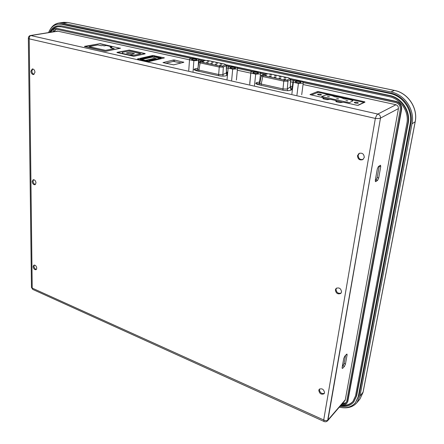 <?xml version="1.0" encoding="UTF-8"?>
<svg xmlns="http://www.w3.org/2000/svg" width="444" height="444" viewBox="0 0 444 444"><rect width="100%" height="100%" fill="white"/><g stroke="black" fill="none" stroke-linecap="round" stroke-linejoin="round"><path stroke-width="0.67" d="M50.311 29.232C52.442 25.713 55.272 23.649 58.808 23.049L62.748 23.182L390.936 91.952C404.75 94.489 415.029 109.923 412.032 123.776L359.934 396.148L356.937 402.658C353.369 406.715 348.457 408.38 342.202 407.664M161.594 58.602L150.96 61.111M149.14 61.538L149.217 60.789L150.966 61M149.217 60.789L160.495 58.147L161.599 58.497M152.936 57.037L154.501 57.01L152.93 56.815M141.17 59.524L141.575 59.379M160.595 58.136L161.161 57.964L161.078 57.282L156.344 56.238L154.839 56.394L154.49 57.243L152.925 57.226L152.553 56.355L150.993 56.149L140.26 58.591L141.592 59.507M160.118 57.992L155.006 57.093M150.588 61.028L149.334 61.494M154.501 56.982L160.079 58.22L160.417 57.626L161.189 57.448M154.839 56.394L160.417 57.626M155.6 56.56L155.017 56.865M140.254 58.73L140.237 59.119L141.087 58.924M145.449 60.978L140.654 59.896M141.536 59.518L140.654 59.835M141.464 59.479L147.103 60.75L145.454 60.922M147.103 60.75L147.303 61.4M148.252 61.583L148.901 61.488M156.244 59.141L156.216 58.636L154.545 58.264L145.443 60.378M156.216 58.636L147.125 60.761M354.412 102.309C356.193 102.065 357.503 102.292 358.352 102.98L358.191 103.147C356.415 103.391 355.1 103.169 354.245 102.475L354.412 102.309M317.704 94.156C319.436 93.934 320.696 94.139 321.484 94.777L321.29 94.955C319.558 95.177 318.298 94.972 317.504 94.333L317.704 94.156M357.686 105.345L363.98 102.403L318.204 92.302L311.283 95.044M342.341 102.22L336.696 100.96M329.304 99.306L323.759 98.063M326.157 94.894C330.003 95.06 332.789 95.676 334.504 96.742L335.231 96.903C339.072 97.07 341.869 97.691 343.639 98.762L344.378 98.929C348.263 99.09 351.121 99.722 352.941 100.821L349.3 102.719L321.584 96.537L326.157 94.894M338.578 98.79L336.646 98.468L338.578 98.79M329.426 96.759L327.517 96.442L329.426 96.759M347.852 100.849L345.898 100.522L347.852 100.849M133.5 56.266L117.105 52.586L128.727 50.15L144.994 53.735L133.539 56.271M140.792 53.73L134.415 55.134L129.526 54.995L122.749 53.474L122.233 52.409L128.671 51.054L140.792 53.73M129.032 52.425L126.346 53.003L131.757 54.207L134.432 53.624L129.032 52.425M284.027 77.844L285.858 78.122L284.027 77.844M279.237 76.806L281.058 77.084L279.237 76.806M283.871 79.232L285.72 79.515L283.871 79.232M279.048 78.188L280.886 78.466L279.048 78.188M269.752 74.764L271.556 75.036L269.752 74.764M274.481 75.785L276.29 76.057L274.481 75.785M274.259 77.151L276.085 77.423L274.259 77.151M264.774 75.092L266.583 75.363L264.774 75.092M269.502 76.118L271.317 76.39L269.502 76.118M270.535 73.97L288.866 77.878L290.515 79.559L287.768 81.213L283.783 81.135L262.781 76.557L261.322 75.785L259.746 83.405L261.227 84.033L260.972 85.248M288.961 77.933L289.699 78.505L287.135 80.075L284.354 80.07L263.353 75.508L262.781 76.557L261.227 84.033L283.15 88.944L287.113 89.072L290.165 87.096L291.197 90.049M295.587 81.518C298.085 81.219 299.883 81.502 300.993 82.362L300.682 82.617C298.185 82.917 296.381 82.64 295.271 81.779L295.587 81.518M253.291 72.361C255.711 72.089 257.431 72.344 258.447 73.121L258.081 73.399C255.661 73.671 253.94 73.415 252.919 72.638L253.291 72.361M249.75 84.354L250.932 71.85L255.672 71.639L260.428 72.661L260.467 73.915L255.689 74.131L250.91 73.094M254.501 85.426L255.689 74.131M249.783 83.045L250.932 71.85M260.467 73.915L259.324 84.493M284.354 80.07L283.783 81.135L282.878 90.171M287.59 90.676L287.312 88.933L287.956 81.141L287.135 80.075M291.886 93.878L293.334 82.318L293.079 80.975L297.841 80.725L302.897 81.818L303.224 83.167L298.424 83.422L293.334 82.318M296.942 95.016L298.424 83.422M301.715 94.727L303.224 83.167M293.079 80.975L292.002 89.583M291.064 89.261L292.002 89.56M290.842 88.967L292.041 89.233M289.699 78.505L290.515 79.559L290.304 86.946C290.887 89.172 291.258 90.054 291.419 89.599L290.681 89.333M263.353 75.508C262.287 75.247 262.104 75.008 262.804 74.803L267.915 73.821L270.329 73.926L288.75 77.889M220.185 64.08L221.889 64.319L220.185 64.08M215.834 63.137L217.527 63.375L215.834 63.137M219.602 65.307L221.317 65.551L219.602 65.307M215.218 64.358L216.927 64.596L215.218 64.358M207.209 61.278L208.891 61.511L207.209 61.278M211.505 62.204L213.192 62.443L211.505 62.204M210.867 63.414L212.565 63.653L210.867 63.414M202.248 61.544L203.929 61.777L202.248 61.544M206.543 62.476L208.23 62.709L206.543 62.476M225.019 64.197L226.496 65.462L226.29 65.701L223.093 67.149L219.236 67.061L200.15 62.898L198.934 62.265L197.663 69.58L198.901 70.08L198.673 71.24M208.258 60.589L224.908 64.136L225.513 64.696L222.522 66.073L219.808 66.056L200.727 61.91L200.15 62.898L198.901 70.08L218.82 74.542L222.666 74.681L226.212 72.938L226.945 75.386M230.519 67.433C232.9 67.177 234.576 67.416 235.542 68.154L235.148 68.431C232.767 68.692 231.091 68.454 230.12 67.716L230.519 67.433M192.063 59.108C194.372 58.874 195.976 59.091 196.87 59.762L196.42 60.051C194.111 60.284 192.502 60.068 191.608 59.396L192.063 59.108M188.75 70.563L189.51 59.746L189.915 58.641L194.611 58.475L198.94 59.407L198.59 60.523L193.862 60.689L189.51 59.746M193.073 71.54L193.862 60.689M198.562 64.386L198.94 59.407M198.59 60.523L198.102 67.044M219.808 66.056L219.236 67.061L218.587 75.713M223.149 76.129L222.882 74.553L223.31 67.083L222.522 66.073M227.067 79.226L228.238 66.939L232.967 66.744L237.562 67.732L237.451 68.931L232.689 69.131L228.072 68.132M231.657 80.264L232.689 69.131M236.391 80.031L237.451 68.931M227.039 74.764L227.461 74.858M225.513 64.696L226.29 65.701L226.418 72.766C226.773 74.475 227.106 75.28 227.417 75.18M200.727 61.91C199.767 61.666 199.661 61.455 200.411 61.278L205.7 60.428L208.031 60.539L224.786 64.141M105.583 51.293L120.291 48.291L99.589 43.728L84.638 46.637M105.522 51.293L84.638 46.581M114.219 48.585L105.533 50.344L89.061 46.637L97.841 44.955L101.282 45.715L102.481 45.482L104.268 45.882L106.21 45.504L112.005 46.781L110.068 47.164L111.882 47.569L110.695 47.802L114.219 48.585M32.179 181.552L33.139 179.742C34.704 179.654 35.659 180.708 36.003 182.917L35.048 184.71C33.483 184.809 32.523 183.755 32.179 181.552M33.611 179.676L33.045 181.235C33.261 183.083 34.066 184.16 35.448 184.465M33.145 266.633L33.866 265.151C35.42 264.99 36.397 266.012 36.797 268.215L36.081 269.686C34.527 269.852 33.55 268.836 33.145 266.633M30.925 71.229L32.268 68.959C33.805 68.992 34.71 70.102 34.976 72.278L33.639 74.537C32.101 74.509 31.197 73.41 30.925 71.229M357.503 155.678L359.002 153.441C362.237 152.575 363.997 153.907 364.28 157.431L362.826 159.624C359.584 160.534 357.809 159.218 357.503 155.678M335.37 289.799L336.147 288.356C339.21 287.246 341.014 288.467 341.558 292.008L340.798 293.423C337.734 294.561 335.925 293.351 335.37 289.799M318.786 390.265L319.28 389.233C322.111 388.139 323.87 389.316 324.542 392.757L324.065 393.761C321.234 394.877 319.469 393.711 318.786 390.265M34.327 265.046L33.972 266.233C34.221 268.065 35.048 269.114 36.447 269.391M32.751 68.942L31.846 71.034C32.018 72.866 32.762 73.97 34.077 74.359M359.346 153.269L358.158 155.289C358.358 158.602 360.012 159.973 363.137 159.407M336.497 288.106L336.014 289.233C336.397 292.507 338.089 293.8 341.086 293.107M319.636 388.938L319.419 389.588C319.88 392.707 321.517 393.972 324.331 393.384M57.842 31.191L31.052 35.514C29.798 35.836 29.182 36.946 29.215 38.85L28.344 38.195L31.457 287.446L32.795 289.438M31.457 287.407L32.751 289.416L324.114 421.511L323.704 419.974C325.841 420.862 327.261 420.868 327.966 419.985L380.48 118.093C379.465 118.537 377.755 118.648 375.341 118.431C376.235 115.884 377.061 114.435 377.827 114.075L395.97 104.734M345.199 400.277L327.589 420.812L380.48 118.093C380.613 116.067 379.731 114.73 377.827 114.075L30.558 35.492C29.226 35.72 28.488 36.619 28.344 38.195M343.739 358.536L344.755 356.21L346.614 354.245L346.98 354.068L347.08 354.984L345.454 364.069L344.45 366.372L342.596 368.376L342.119 367.671L343.739 358.536M378.71 177.955L377.622 180.336L375.724 181.646L375.291 180.292L377.306 168.931L378.405 166.522L380.547 165.229L380.724 166.683L378.71 177.955L377.2 177.544L379.248 165.973M390.52 152.031L390.859 150.161M350.949 368.781L351.215 367.327M226.429 72.006L227.694 72.3M227.433 75.169L226.279 75.685C224.32 76.29 221.623 76.274 218.193 75.63L196.32 70.713L193.9 69.503L194.844 68.864L197.885 68.293M290.343 86.108L292.368 86.647M292.457 89.316L291.02 90.154C289.227 90.842 286.458 90.842 282.723 90.138L258.652 84.726C256.771 84.282 255.805 83.794 255.75 83.261L256.515 82.656L260.067 81.857M137.668 59.219L137.512 58.935L152.819 55.467L164.413 57.881L149.084 61.555L137.668 59.219M173.654 64.846L162.97 62.598L173.399 60.001L174.62 60.034L183.816 62.299L173.654 64.846M356.904 105.25L343.612 102.275L340.049 102.597L336.291 101.759L335.786 101.36L336.635 100.993L336.13 100.599L330.569 99.356L326.995 99.672L323.31 98.84L322.832 98.457L323.698 98.096L323.215 97.713L309.984 94.594L317.388 91.63L318.698 91.658L364.457 101.732L365.007 102.12L358.269 105.272L356.904 105.25M134.155 56.233L116.927 52.364L129.309 50.061L145.038 53.524L145.199 53.785L134.155 56.233M120.352 48.085L106.177 51.26L104.962 51.221L84.482 46.365L100.166 43.64L120.346 48.363M334.537 91.359L336.319 91.747M96.115 39.51L97.347 39.777M197.624 69.758L194.861 70.28M259.751 83.383L256.626 84.083M336.635 100.993L336.513 101.809M323.698 98.096L323.582 98.901M181.302 62.926L173.31 61.394L165.595 63.287M183.572 62.36L183.594 62.01M141.17 59.49L140.027 59.751M292.18 88.156L290.343 87.657M227.561 73.748L226.49 73.499M375.258 180.514L376.112 179.925L377.2 177.544M342.285 366.733L344.128 363.531L345.587 355.328M342.074 368.159L342.596 368.376M324.153 421.528L324.114 421.511C325.28 422.033 326.44 421.8 327.589 420.812M355.394 402.808L358.963 395.732L410.85 123.504C413.703 110.29 403.907 95.577 390.726 93.14L62.743 24.137L57.87 24.181L61.655 24.303L389.987 93.495C403.185 95.932 412.998 110.678 410.151 123.92L358.275 396.553L355.394 402.808C351.481 407.148 346.109 408.608 339.272 407.192M48.557 32.59C50.533 27.767 53.641 24.958 57.87 24.181M49.539 32.434C51.41 28.682 54.09 26.49 57.576 25.869L61.649 25.896L389.638 95.471C401.781 97.736 410.794 111.289 408.186 123.471L356.654 395.865L353.79 401.887M389.638 95.471L389.266 95.649C401.42 97.919 410.439 111.483 407.836 123.676L356.304 396.281L353.629 402.081C350.327 405.777 345.782 407.198 340.004 406.332M61.649 25.896L389.266 95.649M57.576 25.869L61.105 25.98M50.355 32.301C52.153 29.093 54.601 27.217 57.709 26.668L61.1 26.779L389.094 96.637C400.716 98.818 409.34 111.788 406.854 123.454L355.5 395.931L352.919 401.509C349.922 404.878 345.809 406.266 340.576 405.666M57.986 26.629C55.001 27.251 52.636 29.11 50.905 32.212M205.061 60.489L57.221 28.449L55.644 28.499C54.174 28.816 53.247 29.948 52.853 31.896M56.677 28.533L55.644 28.499M341.63 404.434C343.773 405.133 345.454 404.834 346.681 403.529L347.819 401.42L401.62 109.535C401.964 105.378 400.161 102.664 396.22 101.393L290.409 78.621M346.681 403.529L347.463 401.837L401.259 109.729C401.604 105.567 399.8 102.853 395.854 101.576L396.22 101.393M56.072 29.271L54.04 31.707M53.496 31.796L55.794 29.293L56.677 29.326L192.036 58.569M303.074 82.556L395.676 102.564C399.039 103.652 400.571 105.972 400.283 109.513L346.67 401.493L345.998 402.941L345.143 403.629L343.739 404.018L342.135 403.851M343.967 401.715L345.193 400.288L398.407 108.83C398.579 106.699 397.652 105.3 395.632 104.645L303.047 84.51M55.938 31.402L57.215 31.052L189.505 59.818M292.907 82.307L290.543 81.79M261.444 75.463L260.323 75.219M250.799 73.149L237.329 70.219M228.066 68.204L226.473 67.86M199.067 61.899L198.757 61.833M342.485 403.441L346.159 402.73M295.227 80.864L290.631 79.87M264.963 74.326L260.445 73.349M253.074 71.756L237.501 68.387M230.375 66.85L226.49 66.012M202.686 60.867L198.89 60.045M395.854 101.576L290.576 78.904M267.26 73.882L226.429 65.09M267.871 73.771L226.285 64.824M205.689 60.395L57.221 28.449M340.931 405.255C346.031 405.844 350.083 404.528 353.08 401.315M67.843 22.5L63.67 22.322L67.599 22.45L394.228 90.398C407.947 92.896 418.137 108.186 415.146 121.928L362.998 392.468L360.006 398.951L356.937 402.658M363.053 392.191L359.934 396.148M415.173 121.778L412.032 123.776M394.377 90.432L390.936 91.952M360.006 398.951L363.064 392.335L415.201 121.856C418.181 108.125 408.042 92.896 394.311 90.387L67.727 22.45L62.748 23.182M160.645 58.147L149.367 60.789M150.078 60.95L148.918 61.222M141.192 58.947L152.553 56.355M141.725 59.54L152.941 56.965M147.014 60.75L141.375 59.479M147.314 61.205L146.17 60.95M267.399 73.92L262.804 74.803M270.329 73.926L267.915 73.821M205.3 60.495L200.411 61.278M208.031 60.539L205.7 60.428M32.218 288.106L323.704 419.974L375.341 118.431L29.215 38.85L32.218 288.106M398.44 108.591L380.48 118.093M327.966 419.985L345.282 399.805M195.199 70.208L195.305 68.765M256.793 84.044L256.954 82.54M145.027 53.824L145.038 53.524M317.238 92.685L317.388 91.63M318.598 92.391L318.698 91.658M364.341 102.431L364.457 101.732M173.31 61.394L173.399 60.001M174.531 61.427L174.62 60.034M152.819 55.467L152.764 56.482M153.957 56.876L154.024 55.5M164.036 58.031L164.052 57.709M290.642 86.175L290.454 87.684M227.095 72.156L226.967 73.604M379.204 166.284L380.724 166.683M375.724 181.646L375.302 181.529M376.112 179.925L377.622 180.336M343.123 365.828L344.45 366.372M344.128 363.531L345.454 364.069M346.231 354.645L347.08 354.984M358.275 396.553L358.963 395.732M410.151 123.92L410.85 123.504M389.987 93.495L390.726 93.14M61.655 24.303L62.743 24.137M356.654 395.865L356.304 396.281M408.186 123.471L407.836 123.676M401.259 109.729L401.62 109.535M347.819 401.42L347.463 401.837M63.67 22.322L58.808 23.049M259.102 84.826L259.746 83.405M290.654 79.371L290.304 86.946M262.532 74.792L261.316 75.796M197.13 70.896L197.663 69.58M226.734 75.047L227.317 75.219M226.496 65.479L226.418 72.766M200.2 61.266L198.934 62.265M57.592 31.136L30.558 35.492M353.973 401.665L353.629 402.081"/></g></svg>
